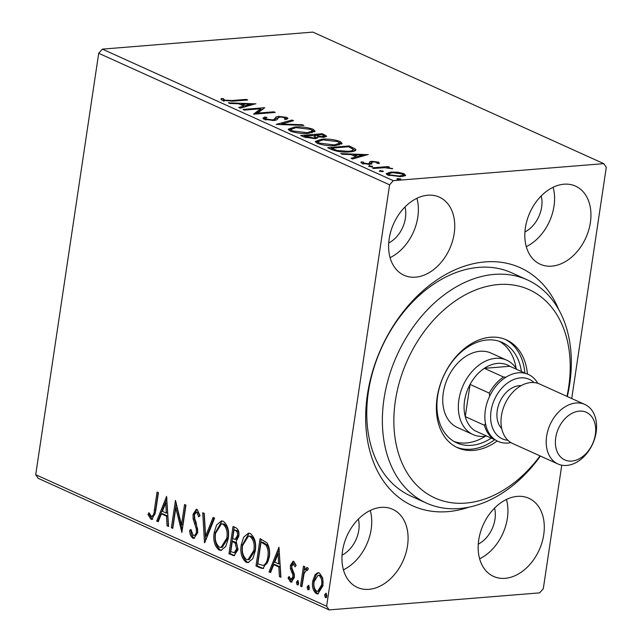 <?xml version="1.0" encoding="UTF-8"?>
<svg xmlns="http://www.w3.org/2000/svg" width="642" height="642" viewBox="0 0 642 642"><rect width="100%" height="100%" fill="white"/><g stroke="black" fill="none" stroke-linecap="round" stroke-linejoin="round"><path stroke-width="0.96" d="M469.286 507.076A130.647 93.531 -65.7 0 1 447.787 511.642A130.647 93.531 -65.7 0 1 367.393 394.782A130.647 93.531 -65.7 0 1 485.111 261.904A130.647 93.531 -65.7 0 1 558.652 309.444M527.307 279.872L511.722 272.826A122.478 87.681 114.3 0 0 478.755 267.361A122.478 87.681 114.3 0 0 373.315 369.856A122.478 87.681 114.3 0 0 410.792 496.025L426.376 503.071A122.478 87.681 -65.7 0 1 397.695 353.71A122.478 87.681 -65.7 0 1 527.307 279.872A122.478 87.681 -65.7 0 1 567.303 396.531M368.901 589.34A42.87 30.688 114.3 0 0 405.8 553.46A42.87 30.688 114.3 0 0 392.687 509.307A42.87 30.688 114.3 0 0 381.147 507.389A42.87 30.688 114.3 0 0 344.248 543.268A42.87 30.688 114.3 0 0 357.361 587.422A42.87 30.688 114.3 0 0 368.901 589.34M343.422 569.823A42.87 30.688 114.3 0 0 370.265 510.462M551.759 266.149A42.87 30.688 114.3 0 0 588.658 230.277A42.87 30.688 114.3 0 0 575.545 186.124A42.87 30.688 114.3 0 0 564.005 184.206A42.87 30.688 114.3 0 0 527.098 220.086A42.87 30.688 114.3 0 0 540.219 264.239A42.87 30.688 114.3 0 0 551.759 266.149M526.279 246.632A42.87 30.688 114.3 0 0 553.115 187.279M415.559 277.167A42.87 30.688 114.3 0 0 452.458 241.296A42.87 30.688 114.3 0 0 439.345 197.134A42.87 30.688 114.3 0 0 427.805 195.224A42.87 30.688 114.3 0 0 390.898 231.096A42.87 30.688 114.3 0 0 404.019 275.257A42.87 30.688 114.3 0 0 415.559 277.167M390.079 257.651A42.87 30.688 114.3 0 0 416.915 198.298M505.102 578.322A42.87 30.688 114.3 0 0 542.009 542.45A42.87 30.688 114.3 0 0 528.888 498.288A42.87 30.688 114.3 0 0 517.348 496.378A42.87 30.688 114.3 0 0 480.449 532.25A42.87 30.688 114.3 0 0 493.562 576.412A42.87 30.688 114.3 0 0 505.102 578.322M479.622 558.805A42.87 30.688 114.3 0 0 506.466 499.452M478.266 544.135A26.539 18.995 114.3 0 0 494.557 508.119M388.723 242.989A26.539 18.995 114.3 0 0 405.006 206.965M524.923 231.971A26.539 18.995 114.3 0 0 541.214 195.946M342.066 555.153A26.539 18.995 114.3 0 0 358.356 519.129M561.766 465.193L543.301 588.722L539.625 592.871L329.129 609.9L38.223 478.354L35.711 474.703L326.618 606.249L389.598 184.824L98.699 53.278L102.375 49.129L393.281 180.667L603.777 163.646L606.289 167.297L571.725 398.53M315.134 574.566L317.926 572.688L319.403 572.969L322.677 577.961L322.974 585.673L317.838 593.922L316.313 593.633C313.031 590.881 311.835 586.684 312.718 581.034L315.134 574.566L316.37 574.47L318.56 572.712M307.743 569.807L306.788 569.879L304.156 573.282L301.909 586.748L300.512 586.114L303.497 566.148L304.894 566.782L304.452 569.719L307.382 567.536L308.345 568.7L307.358 570.521L306.411 569.815L307.791 569.719M306.78 567.424L307.382 567.536L305.696 569.623L304.452 569.719M290.73 579.445L292.913 577.006L292.872 574.951L290.401 568.732L290.409 565.45L293.033 561.26L293.859 561.421L296.131 565.482L295.055 566.822L293.209 563.837L294.814 563.812L293.579 563.909L291.821 565.987L291.885 567.945L294.333 574.237L294.333 577.535L291.396 582.134L290.521 581.965L288.041 577.961L289.125 576.476L290.73 579.445L292.455 579.437M260.219 567.889L255.989 565.979L260.074 538.662L267.008 542.851C269.496 547.265 270.218 552.216 269.167 557.729L263.035 568.515L260.219 567.889L261.454 567.793L257.233 565.883L255.989 565.979M228.953 553.749L233.038 526.44L235.606 527.604C238.343 529.056 239.402 531.945 238.784 536.263L236.208 541.302L238.038 549.584L234.057 555.691L228.953 553.749L230.189 553.653L234.178 526.954M204.477 542.683L202.736 512.733L204.252 513.423L205.576 536.142L213.096 517.42L214.621 518.11L204.758 542.659M172.778 528.35L171.374 527.716L175.459 500.407L181.509 524.883L184.551 504.516L185.947 505.15L181.871 532.459L175.812 508.031L172.778 528.35M151.335 516.409C153.253 515.839 154.257 513.785 154.329 510.246L157.041 492.077L158.446 492.711L155.685 511.152L152.01 519.434L150.934 519.217L147.965 514.515L148.992 512.733L151.335 516.409L153.069 516.409M35.711 474.703L98.699 53.278M166.599 496.394L168.581 526.456L167.056 525.766L166.495 516.168L161.391 513.857L158.213 521.769L156.696 521.079L166.599 496.394M193.162 535.324C194.887 535.621 195.962 534.457 196.396 531.841L196.332 528.952L193.122 518.888L193.025 514.403L196.283 509.323L197.23 509.499L200.047 515.711L198.707 516.898L196.789 512.292L196.219 512.172L194.446 514.924L194.759 518.832L196.083 522.331L197.784 532.515L193.932 538.381L192.841 538.173C190.818 536.576 189.759 533.967 189.647 530.356L190.987 529.481L193.162 535.324L195.136 535.364M214.195 532.627L216.619 524.939L221.442 520.935L223.264 521.272C227.822 525.132 229.467 530.982 228.199 538.823L225.783 546.422L221.017 550.403L219.083 550.034C214.597 546.173 212.967 540.371 214.195 532.627L215.431 532.523L222.052 520.943M241.232 544.857L243.663 537.161L248.478 533.157L250.3 533.502C254.858 537.354 256.503 543.204 255.235 551.045L252.828 558.644L248.053 562.625L246.119 562.264C241.633 558.404 240.004 552.601 241.232 544.857L242.467 544.753L249.088 533.165M278.957 547.201L280.931 577.254L279.406 576.572L278.853 566.966L273.741 564.663L270.571 572.568L269.046 571.886L278.957 547.201M296.371 582.182L297.88 580.432L298.707 583.241L297.198 584.982L296.371 582.182L297.607 582.085L298.177 580.649M307.093 587.029L308.601 585.279L309.428 588.088L307.919 589.837L307.093 587.029L308.329 586.932L308.898 585.496M324.579 594.933L326.08 593.184L326.906 595.993L325.406 597.742L324.579 594.933L325.815 594.837L326.377 593.401M397.767 172.208L404.163 173.701L405.319 175.619L401.049 176.686L387.776 175.025L386.219 173.629L390.793 172.048L397.767 172.208L397.679 172.81M405.68 175.105L405.319 175.619M372.2 167.835L388.033 166.559L389.429 167.193L387.102 167.377L392.663 168.79L384.574 167.698L373.596 168.469L372.2 167.835M363.516 162.129L363.765 163.132L368.018 163.702L369.198 163.429L369.808 161.688L371.806 161.286L378.62 162.153L379.069 163.558L376.886 163.293L376.766 162.346L373.283 161.912L372.175 162.177L371.493 163.919L369.503 164.328L361.976 163.365L361.245 161.888L363.516 162.129L362.955 164.095M379.414 163.02L379.069 163.558M376.886 163.293L376.766 162.346M372.175 162.177L371.493 163.919M360.892 162.322L361.245 161.888L361.109 162.811M369.062 164.36L369.808 161.688L369.575 163.245L371.574 162.843L371.806 161.286M355.443 150.565L355.644 149.217C356.158 150.75 354.079 151.648 349.425 151.913C343.382 152.507 337.54 151.745 331.906 149.618L327.677 147.708L349.344 145.951L355.644 149.217L355.917 149.931M317.196 138.062L317.381 136.818C318.207 137.781 317.317 138.359 314.716 138.568L304.276 137.123L300.641 135.478L322.308 133.729L326.682 136.248L323.696 137.219L317.381 136.818L317.742 137.524M276.164 124.412L292.006 120.022L293.522 120.712L281.509 124.042L302.366 124.709L303.891 125.399L276.164 124.412M244.466 110.079L243.061 109.445L264.729 107.687L257.659 113.112L273.821 111.804L275.217 112.43L253.55 114.188L260.58 108.771L244.466 110.079M231.898 100.529L246.319 99.366L247.716 100L233.086 101.179L222.164 100.288L221.233 98.531L223.609 98.724L224.371 100.104L231.898 100.529L231.786 101.276M220.984 99.069L221.089 99.518M603.777 163.646L312.871 32.1L102.375 49.129M255.877 103.683L240.268 108.177L238.744 107.487L243.824 106.082L238.712 103.771L229.9 103.49L228.375 102.8L255.845 103.86M264.079 119.243L262.931 118.152L264.729 117.013L266.96 117.438L265.547 118.361L266.197 119.019L272.409 119.869L274.078 119.492L276.06 116.972L278.644 116.379L286.95 117.438L287.929 118.385L286.797 119.324L284.366 118.939L285.313 118.192L284.711 117.614L280.137 117.005L278.179 117.614L277.745 118.569C277.689 119.54 276.365 120.19 273.781 120.503L264.079 119.243M294.59 127.02C300.673 126.474 306.804 127.204 312.983 129.211L315.11 131.153L308.682 133.335C302.583 133.881 296.46 133.135 290.312 131.104L288.258 129.211L294.59 127.02L294.477 127.814M321.634 139.25C327.709 138.704 333.84 139.434 340.027 141.441L342.146 143.383L335.726 145.565C329.627 146.103 323.496 145.365 317.357 143.335L315.302 141.433L321.634 139.25L321.514 140.044M368.227 154.489L352.618 158.983L351.094 158.293L356.174 156.889L351.07 154.578L342.25 154.297L340.733 153.607L368.203 154.666M372.183 166.687L372.272 166.093L371.63 166.768L368.66 166.382L369.294 165.708L372.617 166.414M382.905 171.534L382.993 170.941L382.351 171.615L379.382 171.229L380.024 170.563L383.338 171.262M400.383 179.439L400.472 178.845L399.83 179.519L396.86 179.142L397.502 178.468L400.825 179.166M393.281 180.667L389.598 184.824M326.618 606.249L329.129 609.9M246.207 100.12L246.319 99.366M221.915 100.168L223.376 100.28L223.609 98.724M223.376 100.28L223.536 101.227M223.601 100.794L223.769 99.662M224.243 100.954L224.371 100.104M243.647 107.238L243.824 106.082M240.927 104.774L241.392 104.79M250.621 105.087L251.351 105.111M243.751 106.532L244.682 106.957M245.445 105.633L250.757 104.156L241.536 103.868L245.445 105.633L245.276 106.789M250.589 105.32L250.757 104.156M241.368 104.975L241.536 103.868M260.459 109.581L262.851 109.381M257.546 113.867L257.659 113.112M273.709 112.559L273.821 111.804M255.163 114.059L260.347 110.336L260.58 108.771M263.533 118.963L264.496 118.569L264.729 117.013M264.496 118.569L265.483 118.762M266.069 119.894L266.197 119.019M272.304 120.568L272.409 119.869M273.933 120.487L274.078 119.492M274.615 120.407L276.06 116.972M275.827 118.537L278.411 117.943M278.492 117.39L278.644 116.379M285.273 118.513L286.717 119.003L286.95 117.438M280.69 124.652L281.453 124.444M291.829 121.177L292.006 120.022M281.413 124.676L281.509 124.042M302.278 125.35L302.366 124.709M312.349 130.607L312.75 130.775L312.983 129.211M312.75 130.775L314.556 131.915M288.571 130.005L291.067 129.034M307.181 133.432L307.293 132.701L312.405 130.984L310.824 129.419L296.002 127.654L290.89 129.411L290.69 131.265M312.02 132.886L312.405 130.984M292.351 131.859L292.487 130.904L307.293 132.701M290.89 129.411L292.487 130.904M303.53 136.786L304.139 136.738M313.786 135.96L314.42 135.903M322.14 134.836L322.308 133.729M324.017 136.16L325.59 136.923M315.358 137.131L317.236 137.789M322.934 135.197L321.482 134.539L314.54 135.101L322.26 136.585L324.033 136.04L322.934 135.197M322.156 137.284L322.26 136.585M315.062 136.69L315.254 135.422M314.363 136.248L314.54 135.101M313.023 135.598L304.26 135.927L313.312 137.934C315.19 137.773 315.744 137.34 314.989 136.626L313.023 135.598M315.126 138.76L314.989 136.626M313.208 138.632L313.312 137.934M305.704 137.661L305.857 136.658M304.091 137.043L304.26 135.927M339.393 142.829L339.787 143.005L340.027 141.441M339.787 143.005L341.6 144.145M315.607 142.227L318.111 141.256M334.217 145.662L334.33 144.931L339.449 143.206L337.861 141.649L323.038 139.876L317.926 141.641L317.726 143.495M339.064 145.116L339.449 143.206M319.387 144.081L319.531 143.134L334.33 144.931M317.926 141.641L319.531 143.134M330.566 149.016L331.176 148.96M349.176 147.066L349.344 145.951M353.084 149.329L355.299 150.661M352.867 151.464L352.859 149.048L348.518 146.761L331.296 148.158L337.09 150.485L348.036 151.279C351.856 151.063 353.469 150.324 352.859 149.048M331.136 149.265L331.296 148.158M347.924 152.01L348.036 151.279M336.978 151.271L337.09 150.485M355.997 158.044L356.174 156.889M353.277 155.581L353.75 155.597M362.971 155.894L363.701 155.91M356.101 157.338L357.032 157.763M357.795 156.439L363.115 154.963L353.886 154.666L357.795 156.439L357.626 157.595M362.939 156.126L363.115 154.963M353.718 155.781L353.886 154.666M378.419 163.477L378.62 162.153M363.653 163.903L363.765 163.132M367.922 164.384L368.018 163.702M377.231 162.867L377.392 163.357M369.174 166.559L369.294 165.708M387.92 167.313L388.033 166.559M392.069 168.75L392.142 168.268M379.895 171.406L380.024 170.563M403.216 174.969L403.93 175.266L404.163 173.701M403.93 175.266L404.966 175.852M386.725 174.439L388.635 173.854L389.718 174.873L399.637 176.052L403.24 174.817L402.213 173.862L392.182 172.682L388.635 173.846L388.402 175.41M390.673 172.875L390.793 172.048M402.983 176.446L403.24 174.817M399.533 176.767L399.637 176.052M389.598 175.683L389.718 174.873M397.374 179.311L397.502 178.468M152.571 516.312C154.489 515.743 155.492 513.68 155.565 510.149L158.189 492.591M152.611 519.274L150.934 519.217M152.17 519.121L149.209 514.419L147.965 514.515M149.209 514.419L149.514 513.873M168.541 525.774L167.056 525.766M168.292 525.662L167.739 516.064L166.495 516.168M167.739 516.064L162.627 513.752L161.391 513.857M158.438 521.208L156.696 521.079M157.932 520.975L166.952 498.513M166.318 513.094L167.554 512.99L166.968 502.935L165.732 503.039L162.41 511.321L166.318 513.094L165.732 503.039M172.867 527.732L171.374 527.716M172.618 527.62L176.309 502.895M185.698 505.029L182.745 524.787L181.509 524.883M182.248 529.923L177.048 507.926L175.812 508.031M194.558 538.237L192.841 538.173M194.077 538.068C192.062 536.471 190.995 533.863 190.883 530.252L189.647 530.356M194.398 535.227C196.123 535.516 197.206 534.361 197.632 531.745L196.396 531.841M197.632 531.745L197.575 528.856L196.332 528.952M197.575 528.856L194.357 518.784L193.122 518.888M194.357 518.784L194.261 514.306L193.025 514.403M194.261 514.306L196.901 509.387M199.782 515.943L198.033 512.196L196.789 512.292M198.033 512.196L196.219 512.172M205.6 540.58L204.012 513.311M214.115 517.877L206.82 536.046L205.576 536.142M221.634 550.298L219.083 550.034M220.318 549.937C215.832 546.077 214.203 540.275 215.431 532.523M220.984 547.498L222.22 547.401L228.038 538.084C229.042 531.865 227.741 527.17 224.146 524L221.466 523.84L215.592 533.245C214.597 539.432 215.881 544.087 219.452 547.217L220.984 547.498L226.803 538.181C227.806 531.961 226.506 527.267 222.902 524.097L221.466 523.84M228.038 538.084L226.803 538.181M224.146 524L222.902 524.097M234.667 555.555L232.589 555.394M233.824 555.298L230.189 553.653M234.153 552.754L235.389 552.658L237.877 548.854L236.408 542.98L233.528 541.326L232.284 541.431L230.767 551.582L234.153 552.754L236.641 548.95L235.173 543.076L232.284 541.431M235.076 539.352L236.312 539.256L238.615 535.58C238.993 533.012 238.359 531.295 236.705 530.428L234.017 529.875L232.709 538.63L235.076 539.352L237.38 535.677C237.757 533.109 237.123 531.391 235.462 530.525L234.017 529.875M236.705 530.428L235.462 530.525M238.615 535.58L237.38 535.677M236.408 542.98L235.173 543.076M237.877 548.854L236.641 548.95M248.671 562.528L246.119 562.264M247.355 562.159C242.869 558.299 241.24 552.497 242.467 544.753M248.021 559.728L249.265 559.623L255.075 550.306C256.078 544.087 254.786 539.392 251.183 536.231L248.51 536.062L242.628 545.475C241.633 551.663 242.925 556.317 246.488 559.439L248.021 559.728L253.839 550.411C254.842 544.191 253.542 539.497 249.947 536.327L248.51 536.062M255.075 550.306L253.839 550.411M251.183 536.231L249.947 536.327M257.233 565.883L261.222 539.184M263.645 568.411L261.454 567.793M263.942 565.425L264.392 565.385C267.008 564.141 268.549 561.341 269.006 556.991C269.881 552.473 269.247 548.477 267.12 545.002L263.212 542.41L261.053 542.097L257.811 563.812L263.156 565.49C265.772 564.246 267.313 561.445 267.77 557.087C268.637 552.569 268.011 548.581 265.884 545.098L261.053 542.097M267.12 545.002L265.884 545.098M269.006 556.991L267.77 557.087M280.891 576.58L279.406 576.572M280.65 576.468L280.089 566.87L278.853 566.966M280.089 566.87L274.985 564.559L273.741 564.663M270.788 572.014L269.046 571.886M270.282 571.781L279.302 549.311M278.668 563.901L279.912 563.796L279.318 553.741L278.082 553.845L274.76 562.127L278.668 563.901L278.082 553.845M295.994 565.65L294.814 563.812M292.014 581.957L290.521 581.965M291.757 581.869L289.285 577.864L288.041 577.961M291.966 579.341L294.156 576.901L292.913 577.006M294.156 576.901L294.108 574.847L292.872 574.951M294.108 574.847L292.921 572.118L291.685 572.223M292.921 572.118L291.637 568.627L290.401 568.732M291.637 568.627L291.653 565.353L290.409 565.45M291.653 565.353L293.675 561.349M298.434 584.886L297.607 582.085M302.005 586.122L300.512 586.114M301.748 586.01L304.645 566.669M309.155 589.733L308.329 586.932M318.44 593.802L316.313 593.633M317.549 593.529C314.275 590.784 313.071 586.587 313.954 580.938L312.718 581.034M313.954 580.938L316.37 574.47M317.686 591.37L318.93 591.266L322.814 584.958C323.504 580.745 322.653 577.535 320.27 575.32L318.055 575.24L314.115 581.684C313.424 585.881 314.275 589.043 316.675 591.178L317.686 591.37L321.578 585.055C322.268 580.849 321.417 577.631 319.034 575.417L318.055 575.24M322.814 584.958L321.578 585.055M320.27 575.32L319.034 575.417M326.642 597.638L325.815 594.837M566.95 396.371A114.316 81.839 114.3 0 0 518.471 286.019A114.316 81.839 114.3 0 0 408.168 358.581A114.316 81.839 114.3 0 0 424.177 491.668A114.316 81.839 114.3 0 0 540.042 455.892M540.387 456.053A122.478 87.681 -65.7 0 1 426.376 503.071M506.65 360.146L491.066 353.092A40.823 29.227 114.3 0 0 447.859 377.713A40.823 29.227 114.3 0 0 457.425 427.5L473.01 434.546A40.823 29.227 -65.7 0 1 460.515 392.487A40.823 29.227 -65.7 0 1 495.656 358.324A40.823 29.227 -65.7 0 1 506.65 360.146A40.823 29.227 -65.7 0 1 516.738 369.383M516.096 368.356A55.116 39.459 114.3 0 0 499.492 341.383M491.274 438.125A55.116 39.459 -65.7 0 1 456.727 442.868A55.116 39.459 -65.7 0 1 443.823 375.65A55.116 39.459 -65.7 0 1 502.148 342.427A55.116 39.459 -65.7 0 1 521.408 371.493M527.459 374.061A59.2 42.38 114.3 0 0 506.426 339.883A59.2 42.38 114.3 0 0 443.782 375.57A59.2 42.38 114.3 0 0 457.642 447.763A59.2 42.38 114.3 0 0 497.197 440.974M524.875 373.058A59.2 42.38 114.3 0 0 505.118 339.321M456.358 447.145A59.2 42.38 114.3 0 0 494.902 439.577M454.191 441.56A55.116 39.459 114.3 0 0 485.408 436.207M489.653 396.178L489.284 393.121A36.746 26.306 -65.7 0 1 503.545 377.023L484.325 368.331L509.852 366.269A36.746 26.306 114.3 0 0 497.67 363.396A36.746 26.306 114.3 0 0 484.325 368.331A36.746 26.306 114.3 0 0 470.064 384.43A36.746 26.306 114.3 0 0 465.257 416.61A36.746 26.306 114.3 0 0 475 430.766L494.22 439.457A36.746 26.306 -65.7 0 1 484.477 425.301L485.448 423.375M486.612 436.014A40.823 29.227 -65.7 0 1 483.996 436.367A40.823 29.227 -65.7 0 1 473.01 434.546M489.284 393.121L470.064 384.43L465.257 416.61L484.477 425.301M503.545 377.023L505.968 377.175M509.852 366.269L525.91 373.532M494.789 439.497L494.22 439.457M579.277 411.129A26.129 18.706 114.3 0 0 555.731 437.708A26.129 18.706 114.3 0 0 571.805 461.076A26.129 18.706 114.3 0 0 595.351 434.498A26.129 18.706 114.3 0 0 579.277 411.129M566.717 465.442A32.662 23.385 -65.7 0 1 557.93 463.981A32.662 23.385 -65.7 0 1 547.939 430.341A32.662 23.385 -65.7 0 1 576.051 403.007A32.662 23.385 -65.7 0 1 584.846 404.46A32.662 23.385 -65.7 0 1 594.837 438.109A32.662 23.385 -65.7 0 1 566.717 465.442M534.048 382.576A32.662 23.385 114.3 0 0 520.469 377.873A32.662 23.385 114.3 0 0 491.395 409.042A32.662 23.385 114.3 0 0 507.942 440.3M510.936 442.595A36.746 26.306 -65.7 0 1 507.958 443.036A36.746 26.306 -65.7 0 1 485.344 410.166A36.746 26.306 -65.7 0 1 518.455 372.793A36.746 26.306 -65.7 0 1 537.747 383.298M501.731 428.591A24.492 17.535 -65.7 0 1 499.34 402.991A24.492 17.535 -65.7 0 1 519.298 385.673A24.492 17.535 -65.7 0 1 521.152 385.641M557.93 463.981L512.733 443.55A32.662 23.385 -65.7 0 1 502.742 409.901A32.662 23.385 -65.7 0 1 530.854 382.568A32.662 23.385 -65.7 0 1 539.649 384.028L584.846 404.46M274.985 119.725L275.217 118.16M324.643 136.449L324.876 134.892M351.92 148.406L352.097 147.195M332.636 149.939L332.805 148.84M371.838 163.654L371.943 162.94M155.565 510.149L154.329 510.246M195.906 523.455L194.67 523.551M234.234 541.647L232.99 541.744M263.212 542.41L261.968 542.514M265.547 118.361L265.315 119.926M285.313 118.192L285.08 119.757M324.033 136.04L323.801 137.597M371.919 162.562L371.686 164.127M369.399 163.116L369.166 164.673"/></g></svg>
